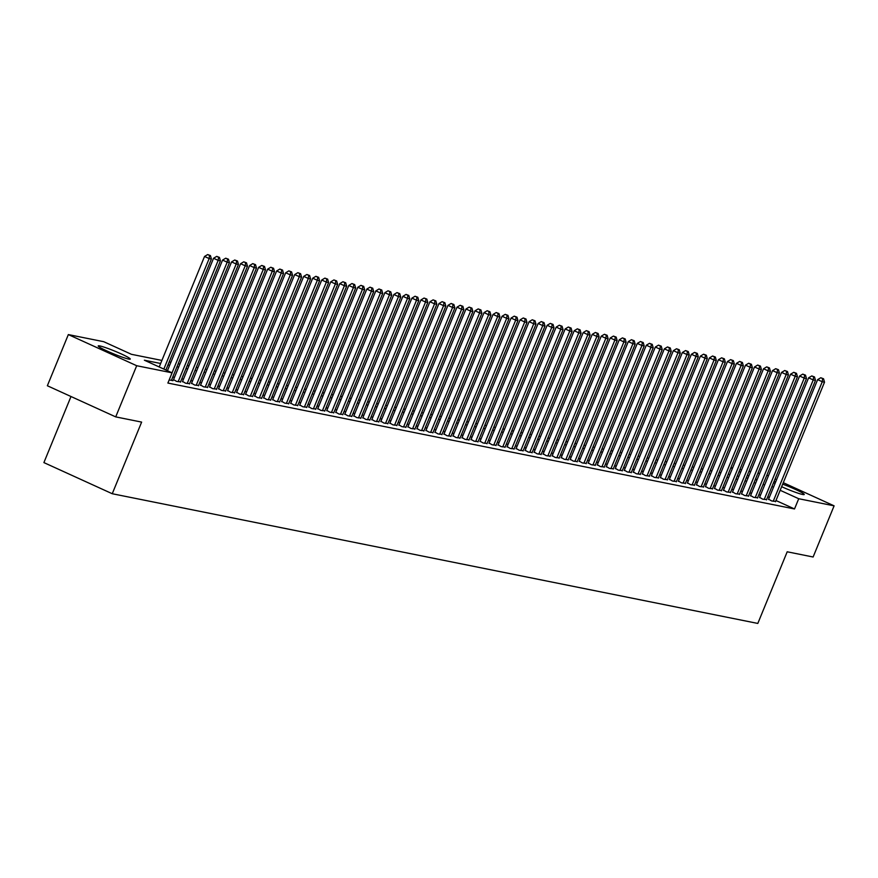<?xml version="1.0" encoding="UTF-8"?>
<svg xmlns="http://www.w3.org/2000/svg" width="878" height="878" viewBox="0 0 878 878"><rect width="100%" height="100%" fill="white"/><g stroke="black" fill="none" stroke-linecap="round" stroke-linejoin="round"><path stroke-width="1.32" d="M782.693 484.162A17.319 1.493 -157.7 0 1 804.226 494.479A17.319 1.493 -157.7 0 1 802.613 494.479A17.319 1.493 -157.7 0 1 781.639 486.708M775.044 483.482A17.319 1.493 -157.7 0 1 773.562 482.615M128.649 359.069A17.319 1.493 -157.7 0 1 110.354 352.484A17.319 1.493 -157.7 0 1 98.215 345.932A17.319 1.493 -157.7 0 1 99.829 345.943A17.319 1.493 -157.7 0 1 118.124 352.528A17.319 1.493 -157.7 0 1 130.262 359.08A17.319 1.493 -157.7 0 1 128.649 359.069M70.997 396.516L43.9 462.596L112.252 493.732L757.813 623.435L787.193 551.79L813.116 557.003L834.1 505.838L798.717 498.726L780.18 490.286M112.252 493.732L141.632 422.099L115.709 416.885L47.357 385.749L68.341 334.584L103.736 341.696L131.448 354.317L161.892 360.43M730.891 467.689L732.592 468.029M739.902 469.5L741.603 469.84M748.923 471.31L750.624 471.651M757.933 473.121L759.635 473.472M768.612 499.165L771.652 500.954L775.625 501.382M759.602 497.354L762.642 499.143L766.604 499.571M750.58 495.543L753.62 497.332L757.593 497.76M741.57 493.732L744.61 495.521L748.572 495.949M732.548 491.921L735.588 493.71L739.561 494.138M723.538 490.111L726.578 491.899L730.54 492.328M714.516 488.3L717.556 490.089L721.529 490.517M705.495 486.489L708.535 488.278L712.508 488.706M696.484 484.678L699.525 486.467L703.497 486.895M687.463 482.867L690.503 484.656L694.476 485.084M678.453 481.056L681.493 482.845L685.466 483.273M669.431 479.245L672.471 481.034L676.444 481.462M660.421 477.434L663.461 479.223L667.434 479.651M651.399 475.624L654.439 477.402L658.412 477.841M642.389 473.813L645.429 475.591L649.402 476.03M633.367 472.002L636.407 473.78L640.38 474.219M624.357 470.18L627.397 471.969L631.37 472.408M615.335 468.369L618.375 470.158L622.348 470.597M606.325 466.558L609.365 468.347L613.338 468.786M597.303 464.747L600.343 466.536L604.316 466.964M588.293 462.936L591.333 464.725L595.295 465.153M579.271 461.126L582.312 462.915L586.284 463.343M570.261 459.315L573.301 461.104L577.263 461.532M561.24 457.504L564.28 459.293L568.253 459.721M552.229 455.693L555.269 457.482L559.231 457.91M543.208 453.882L546.248 455.671L550.221 456.099M534.186 452.071L537.237 453.86L541.199 454.288M525.176 450.26L528.216 452.049L532.189 452.477M516.154 448.449L519.194 450.238L523.167 450.666M507.144 446.639L510.184 448.428L514.157 448.856M498.122 444.828L501.162 446.617L505.135 447.045M489.112 443.017L492.152 444.806L496.125 445.234M480.09 441.206L483.13 442.995L487.103 443.423M471.08 439.395L474.12 441.173L478.093 441.612M462.058 437.584L465.099 439.362L469.071 439.801M453.048 435.773L456.088 437.551L460.061 437.99M444.027 433.962L447.067 435.74L451.04 436.179M435.016 432.141L438.056 433.93L442.029 434.369M425.995 430.33L429.035 432.119L433.008 432.558M416.984 428.519L420.024 430.308L423.997 430.736M407.963 426.708L411.003 428.497L414.976 428.925M398.952 424.897L401.992 426.686L405.954 427.114M389.931 423.086L392.971 424.875L396.944 425.303M380.92 421.275L383.96 423.064L387.922 423.492M371.899 419.464L374.939 421.253L378.912 421.681M362.888 417.654L365.928 419.443L369.89 419.871M353.867 415.843L356.907 417.632L360.88 418.06M344.845 414.032L347.897 415.821L351.858 416.249M335.835 412.221L338.875 414.01L342.848 414.438M326.814 410.41L329.854 412.199L333.827 412.627M317.803 408.599L320.843 410.388L324.816 410.816M308.782 406.788L311.822 408.577L315.795 409.005M299.771 404.977L302.811 406.766L306.784 407.194M290.75 403.167L293.79 404.945L297.763 405.384M281.739 401.356L284.779 403.134L288.752 403.573M272.718 399.545L275.758 401.323L279.731 401.762M263.707 397.734L266.747 399.512L270.72 399.951M254.686 395.912L257.726 397.701L261.699 398.14M245.675 394.101L248.715 395.89L252.688 396.329M236.654 392.29L239.694 394.079L243.667 394.507M227.643 390.48L230.684 392.268L234.656 392.696M218.622 388.669L221.662 390.458L225.635 390.886M209.612 386.858L212.652 388.647L216.614 389.075M200.59 385.047L203.63 386.836L207.603 387.264M191.58 383.236L194.62 385.025L198.582 385.453M182.558 381.425L185.598 383.214L189.571 383.642M173.548 379.614L176.588 381.403L180.55 381.831M169.18 379.911L172.977 380.679L171.539 380.02M160.641 363.481L144.376 360.21L172.088 372.832L167.885 383.06L794.513 508.955L775.976 500.515M769.304 497.475L767.756 496.772M760.535 495.071L758.833 494.731M751.513 493.26L749.823 492.92M742.503 491.45L740.802 491.109M733.481 489.639L731.791 489.298M724.471 487.828L722.77 487.488M715.449 486.017L713.759 485.677M706.439 484.206L704.738 483.866M697.417 482.395L695.716 482.055M688.407 480.584L686.706 480.244M679.385 478.773L677.684 478.433M670.375 476.963L668.674 476.622M661.353 475.152L659.652 474.811M652.343 473.341L650.642 473.001M643.322 471.53L641.62 471.19M634.311 469.719L632.61 469.379M625.29 467.908L623.589 467.557M616.268 466.097L614.578 465.746M607.258 464.275L605.557 463.935M598.236 462.465L596.546 462.124M589.226 460.654L587.525 460.313M580.204 458.843L578.514 458.503M571.194 457.032L569.493 456.692M562.172 455.221L560.482 454.881M553.162 453.41L551.461 453.07M544.14 451.599L542.45 451.259M535.13 449.788L533.429 449.448M526.109 447.978L524.418 447.637M517.098 446.167L515.397 445.826M508.077 444.356L506.376 444.016M499.066 442.545L497.365 442.205M490.045 440.734L488.344 440.394M481.034 438.923L479.333 438.583M472.013 437.112L470.312 436.772M463.002 435.301L461.301 434.961M453.981 433.491L452.28 433.15M444.97 431.68L443.269 431.328M435.949 429.869L434.248 429.518M426.927 428.047L425.237 427.707M417.917 426.236L416.216 425.896M408.896 424.425L407.205 424.085M399.885 422.614L398.184 422.274M390.864 420.803L389.173 420.463M381.853 418.993L380.152 418.652M372.832 417.182L371.142 416.841M363.821 415.371L362.12 415.031M354.8 413.56L353.11 413.22M345.789 411.749L344.088 411.409M336.768 409.938L335.078 409.598M327.757 408.127L326.056 407.787M318.736 406.316L317.035 405.976M309.725 404.506L308.024 404.165M300.704 402.695L299.003 402.354M291.694 400.884L289.992 400.544M282.672 399.073L280.971 398.733M273.662 397.262L271.96 396.922M264.64 395.451L262.939 395.111M255.63 393.64L253.929 393.289M246.608 391.818L244.907 391.478M237.587 390.008L235.897 389.667M228.576 388.197L226.875 387.856M219.555 386.386L217.865 386.046M210.544 384.575L208.843 384.235M201.523 382.764L199.833 382.424M192.512 380.953L190.811 380.613M183.491 379.142L181.801 378.802M174.481 377.331L172.779 376.991M115.709 416.885L136.694 365.72L68.341 334.584M766.845 475.196L768.393 475.898M775.065 478.938L776.624 479.651M783.297 482.691L834.1 505.838M794.513 508.955L798.717 498.726M172.088 372.832L136.694 365.72M774.067 481.407A17.319 1.493 -157.7 0 1 775.724 481.824M764.727 484.843L763.037 484.502M755.717 483.032L754.015 482.691M746.695 481.221L745.005 480.881M737.685 479.41L735.983 479.07M728.663 477.599L726.962 477.259M719.653 475.788L717.952 475.448M710.631 473.977L708.93 473.626M701.621 472.166L699.92 471.815M692.599 470.345L690.898 470.004M683.589 468.534L681.888 468.193M674.567 466.723L672.866 466.383M665.557 464.912L663.856 464.572M656.535 463.101L654.834 462.761M647.514 461.29L645.824 460.95M638.504 459.479L636.802 459.139M629.482 457.668L627.792 457.328M620.472 455.858L618.77 455.517M611.45 454.047L609.76 453.706M602.44 452.236L600.739 451.896M593.418 450.425L591.728 450.085M584.408 448.614L582.707 448.274M575.386 446.803L573.696 446.463M566.376 444.992L564.675 444.652M557.354 443.181L555.664 442.841M548.344 441.371L546.643 441.03M539.322 439.56L537.621 439.219M530.312 437.749L528.611 437.398M521.291 435.938L519.589 435.587M512.28 434.116L510.579 433.776M503.259 432.305L501.557 431.965M494.248 430.494L492.547 430.154M485.227 428.683L483.526 428.343M476.216 426.873L474.515 426.532M467.195 425.062L465.494 424.722M458.173 423.251L456.483 422.911M449.163 421.44L447.462 421.1M440.141 419.629L438.451 419.289M431.131 417.818L429.43 417.478M422.109 416.007L420.419 415.667M413.099 414.196L411.398 413.856M404.078 412.386L402.387 412.045M395.067 410.575L393.366 410.235M386.046 408.764L384.355 408.424M377.035 406.953L375.334 406.613M368.014 405.142L366.324 404.802M359.003 403.331L357.302 402.991M349.982 401.52L348.281 401.18M340.971 399.709L339.27 399.358M331.95 397.888L330.249 397.547M322.939 396.077L321.238 395.737M313.918 394.266L312.217 393.926M304.907 392.455L303.206 392.115M295.886 390.644L294.185 390.304M286.876 388.833L285.174 388.493M277.854 387.022L276.153 386.682M268.833 385.212L267.142 384.871M259.822 383.401L258.121 383.06M250.801 381.59L249.111 381.25M241.79 379.779L240.089 379.439M232.769 377.968L231.079 377.628M223.758 376.157L222.057 375.817M214.737 374.346L213.047 374.006M205.726 372.535L204.025 372.195M196.705 370.725L195.015 370.384M187.694 368.914L185.993 368.573M178.673 367.103L176.983 366.763M169.663 365.292L167.961 364.952M773.507 487.246L771.96 486.533M757.055 479.75L755.508 479.048M748.835 476.008L747.288 475.294M740.615 472.254L739.067 471.552M732.395 468.512L730.847 467.809M169.213 361.901L170.903 362.241M178.223 363.711L179.924 364.052M187.244 365.522L188.935 365.863M196.255 367.333L197.956 367.684M205.276 369.144L206.978 369.495M214.287 370.966L215.988 371.306M223.308 372.777L225.009 373.117M232.319 374.588L234.02 374.928M241.34 376.399L243.041 376.739M250.351 378.209L252.052 378.55M259.372 380.02L261.073 380.361M268.383 381.831L270.084 382.171M277.404 383.642L279.105 383.982M286.415 385.453L288.116 385.793M295.436 387.264L297.137 387.604M304.457 389.075L306.148 389.415M313.468 390.886L315.169 391.226M322.489 392.696L324.18 393.037M331.5 394.507L333.201 394.848M340.521 396.318L342.211 396.658M349.532 398.129L351.233 398.469M358.553 399.94L360.243 400.28M367.564 401.751L369.265 402.091M376.585 403.562L378.275 403.913M385.596 405.373L387.297 405.724M394.617 407.194L396.318 407.535M403.628 409.005L405.329 409.346M412.649 410.816L414.35 411.156M421.659 412.627L423.361 412.967M430.681 414.438L432.382 414.778M439.691 416.249L441.393 416.589M448.713 418.06L450.414 418.4M457.723 419.871L459.424 420.211M466.745 421.681L468.446 422.022M475.755 423.492L477.456 423.833M484.777 425.303L486.478 425.643M493.798 427.114L495.488 427.454M502.809 428.925L504.51 429.265M511.83 430.736L513.52 431.076M520.841 432.547L522.542 432.887M529.862 434.358L531.552 434.698M538.872 436.168L540.574 436.509M547.894 437.979L549.584 438.32M556.904 439.79L558.606 440.141M565.926 441.601L567.616 441.952M574.936 443.423L576.637 443.763M583.958 445.234L585.659 445.574M592.968 447.045L594.669 447.385M601.99 448.856L603.691 449.196M611 450.666L612.701 451.007M620.022 452.477L621.723 452.818M629.032 454.288L630.733 454.628M638.054 456.099L639.755 456.439M647.064 457.91L648.765 458.25M656.085 459.721L657.787 460.061M665.107 461.532L666.797 461.872M674.117 463.343L675.819 463.683M683.139 465.153L684.829 465.494M692.149 466.964L693.85 467.305M701.171 468.775L702.861 469.115M710.181 470.586L711.882 470.926M719.203 472.397L720.893 472.737M728.213 474.208L729.914 474.548M737.235 476.019L738.925 476.359M746.245 477.83L747.946 478.181M755.267 479.651L756.957 479.992M163.835 369.067L209.151 258.571L211.4 259.021L165.887 370.011M159.214 366.971L204.53 256.464L209.151 258.571L209.535 255.41L210.435 255.597L207.68 254.565L209.535 255.41M207.68 254.565L204.53 256.464M211.4 259.021L210.435 255.597M172.055 372.821L218.172 260.382L220.422 260.832L171.397 380.361M167.435 370.714L213.552 258.275L218.172 260.382L218.545 257.221L219.445 257.408L216.701 256.376L218.545 257.221M216.701 256.376L213.552 258.275M220.422 260.832L219.445 257.408M178.157 381.721L227.182 262.193L229.432 262.643L180.418 382.171M173.405 379.954L222.562 260.086L227.182 262.193L227.567 259.032L228.467 259.219L225.723 258.198L227.567 259.032M225.723 258.198L222.562 260.086M229.432 262.643L228.467 259.219M187.179 383.532L236.204 264.004L238.454 264.454L189.428 383.982M182.415 381.765L231.583 261.896L236.204 264.004L236.577 260.843L237.488 261.029L234.733 260.009L236.577 260.843M234.733 260.009L231.583 261.896M238.454 264.454L237.488 261.029M196.189 385.343L245.214 265.814L247.464 266.264L198.45 385.793M191.437 383.576L240.594 263.707L245.214 265.814L245.599 262.654L246.498 262.84L243.755 261.82L245.599 262.654M243.755 261.82L240.594 263.707M247.464 266.264L246.498 262.84M205.211 387.154L254.236 267.625L256.486 268.075L207.46 387.604M200.447 385.387L249.615 265.518L254.236 267.625L254.609 264.465L255.52 264.651L252.765 263.63L254.609 264.465M252.765 263.63L249.615 265.518M256.486 268.075L255.52 264.651M214.221 388.965L263.246 269.436L265.507 269.886L216.482 389.415M209.469 387.198L258.626 267.329L263.246 269.436L263.63 266.275L264.53 266.462L261.787 265.441L263.63 266.275M261.787 265.441L258.626 267.329M265.507 269.886L264.53 266.462M223.242 390.776L272.268 271.247L274.518 271.697L225.492 391.226M218.49 389.009L267.647 269.14L272.268 271.247L272.641 268.086L273.552 268.273L270.797 267.252L272.641 268.086M270.797 267.252L267.647 269.14M274.518 271.697L273.552 268.273M232.253 392.587L281.278 273.058L283.539 273.508L234.514 393.037M227.501 390.82L276.658 270.951L281.278 273.058L281.662 269.897L282.562 270.084L279.819 269.063L281.662 269.897M279.819 269.063L276.658 270.951M283.539 273.508L282.562 270.084M241.274 394.398L290.3 274.869L292.55 275.319L243.524 394.848M236.522 392.631L285.679 272.762L290.3 274.869L290.684 271.719L291.584 271.895L288.829 270.874L290.684 271.719M288.829 270.874L285.679 272.762M292.55 275.319L291.584 271.895M250.296 396.208L299.31 276.68L301.571 277.13L252.546 396.658M245.533 394.441L294.69 274.573L299.31 276.68L299.694 273.53L300.594 273.706L297.851 272.685L299.694 273.53M297.851 272.685L294.69 274.573M301.571 277.13L300.594 273.706M259.306 398.019L308.332 278.491L310.582 278.941L261.556 398.469M254.554 396.252L303.711 276.383L308.332 278.491L308.716 275.341L309.616 275.516L306.861 274.496L308.716 275.341M306.861 274.496L303.711 276.383M310.582 278.941L309.616 275.516M268.328 399.83L317.342 280.301L319.603 280.762L270.578 400.28M263.565 398.063L312.722 278.205L317.342 280.301L317.726 277.152L318.626 277.327L315.882 276.307L317.726 277.152M315.882 276.307L312.722 278.205M319.603 280.762L318.626 277.327M277.338 401.641L326.364 282.112L328.613 282.573L279.588 402.102M272.586 399.874L321.743 280.016L326.364 282.112L326.748 278.963L327.648 279.138L324.893 278.117L326.748 278.963M324.893 278.117L321.743 280.016M328.613 282.573L327.648 279.138M286.36 403.452L335.374 283.923L337.635 284.384L288.61 403.913M281.597 401.685L330.765 281.827L335.374 283.923L335.758 280.773L336.658 280.949L333.914 279.928L335.758 280.773M333.914 279.928L330.765 281.827M337.635 284.384L336.658 280.949M295.37 405.263L344.395 285.734L346.645 286.195L297.631 405.724M290.618 403.507L339.775 283.638L344.395 285.734L344.78 282.584L345.68 282.76L342.925 281.739L344.78 282.584M342.925 281.739L339.775 283.638M346.645 286.195L345.68 282.76M304.392 407.074L353.406 287.545L355.667 288.006L306.641 407.535M299.628 405.318L348.796 285.449L353.406 287.545L353.79 284.395L354.69 284.571L351.946 283.55L353.79 284.395M351.946 283.55L348.796 285.449M355.667 288.006L354.69 284.571M313.402 408.885L362.427 289.367L364.677 289.817L315.663 409.346M308.65 407.129L357.807 287.26L362.427 289.367L362.812 286.206L363.711 286.382L360.957 285.361L362.812 286.206M360.957 285.361L357.807 287.26M364.677 289.817L363.711 286.382M322.424 410.706L371.438 291.178L373.699 291.628L324.673 411.156M317.66 408.939L366.828 289.071L371.438 291.178L371.822 288.017L372.722 288.193L369.978 287.172L371.822 288.017M369.978 287.172L366.828 289.071M373.699 291.628L372.722 288.193M331.434 412.517L380.459 292.989L382.709 293.439L333.695 412.967M326.682 410.75L375.839 290.881L380.459 292.989L380.843 289.828L381.743 290.014L378.989 288.983L380.843 289.828M378.989 288.983L375.839 290.881M382.709 293.439L381.743 290.014M340.455 414.328L389.47 294.799L391.731 295.249L342.705 414.778M335.692 412.561L384.86 292.692L389.47 294.799L389.854 291.639L390.754 291.825L388.01 290.794L389.854 291.639M388.01 290.794L384.86 292.692M391.731 295.249L390.754 291.825M349.466 416.139L398.491 296.61L400.741 297.06L351.727 416.589M344.714 414.372L393.871 294.503L398.491 296.61L398.875 293.45L399.775 293.636L397.021 292.604L398.875 293.45M397.021 292.604L393.871 294.503M400.741 297.06L399.775 293.636M358.487 417.95L407.513 298.421L409.763 298.871L360.737 418.4M353.724 416.183L402.892 296.314L407.513 298.421L407.886 295.26L408.786 295.447L406.042 294.415L407.886 295.26M406.042 294.415L402.892 296.314M409.763 298.871L408.786 295.447M367.498 419.761L416.523 300.232L418.773 300.682L369.759 420.211M362.746 417.994L411.903 298.125L416.523 300.232L416.907 297.071L417.807 297.258L415.064 296.237L416.907 297.071M415.064 296.237L411.903 298.125M418.773 300.682L417.807 297.258M376.519 421.572L425.545 302.043L427.795 302.493L378.769 422.022M371.756 419.805L420.924 299.936L425.545 302.043L425.918 298.882L426.829 299.069L424.074 298.048L425.918 298.882M424.074 298.048L420.924 299.936M427.795 302.493L426.829 299.069M385.53 423.383L434.555 303.854L436.805 304.304L387.791 423.833M380.778 421.616L429.935 301.747L434.555 303.854L434.939 300.693L435.839 300.88L433.095 299.859L434.939 300.693M433.095 299.859L429.935 301.747M436.805 304.304L435.839 300.88M394.551 425.193L443.577 305.665L445.826 306.115L396.801 425.643M389.788 423.426L438.956 303.558L443.577 305.665L443.95 302.504L444.861 302.69L442.106 301.67L443.95 302.504M442.106 301.67L438.956 303.558M445.826 306.115L444.861 302.69M403.562 427.004L452.587 307.476L454.848 307.926L405.823 427.454M398.81 425.237L447.967 305.368L452.587 307.476L452.971 304.315L453.871 304.501L451.127 303.481L452.971 304.315M451.127 303.481L447.967 305.368M454.848 307.926L453.871 304.501M412.583 428.815L461.608 309.286L463.858 309.736L414.833 429.265M407.831 427.048L456.988 307.179L461.608 309.286L461.982 306.126L462.893 306.312L460.138 305.292L461.982 306.126M460.138 305.292L456.988 307.179M463.858 309.736L462.893 306.312M421.594 430.626L470.619 311.097L472.88 311.547L423.854 431.076M416.841 428.859L465.998 308.99L470.619 311.097L471.003 307.948L471.903 308.123L469.159 307.102L471.003 307.948M469.159 307.102L465.998 308.99M472.88 311.547L471.903 308.123M430.615 432.437L479.64 312.908L481.89 313.358L432.865 432.887M425.863 430.67L475.02 310.801L479.64 312.908L480.025 309.758L480.924 309.934L478.17 308.913L480.025 309.758M478.17 308.913L475.02 310.801M481.89 313.358L480.924 309.934M439.637 434.248L488.651 314.719L490.912 315.169L441.886 434.698M434.873 432.481L484.03 312.612L488.651 314.719L489.035 311.569L489.935 311.745L487.191 310.724L489.035 311.569M487.191 310.724L484.03 312.612M490.912 315.169L489.935 311.745M448.647 436.059L497.672 316.53L499.922 316.991L450.897 436.509M443.895 434.292L493.052 314.434L497.672 316.53L498.056 313.38L498.956 313.556L496.202 312.535L498.056 313.38M496.202 312.535L493.052 314.434M499.922 316.991L498.956 313.556M457.668 437.87L506.683 318.341L508.944 318.802L459.918 438.331M452.905 436.103L502.062 316.245L506.683 318.341L507.067 315.191L507.967 315.367L505.223 314.346L507.067 315.191M505.223 314.346L502.062 316.245M508.944 318.802L507.967 315.367M466.679 439.68L515.704 320.152L517.954 320.613L468.929 440.141M461.927 437.913L511.084 318.055L515.704 320.152L516.088 317.002L516.988 317.177L514.234 316.157L516.088 317.002M514.234 316.157L511.084 318.055M517.954 320.613L516.988 317.177M475.7 441.491L524.715 321.963L526.976 322.424L477.95 441.952M470.937 439.735L520.105 319.866L524.715 321.963L525.099 318.813L525.999 318.988L523.255 317.968L525.099 318.813M523.255 317.968L520.105 319.866M526.976 322.424L525.999 318.988M484.711 443.302L533.736 323.773L535.986 324.234L486.972 443.763M479.959 441.546L529.116 321.677L533.736 323.773L534.12 320.624L535.02 320.799L532.266 319.779L534.12 320.624M532.266 319.779L529.116 321.677M535.986 324.234L535.02 320.799M493.732 445.113L542.747 325.584L545.008 326.045L495.982 445.574M488.969 443.357L538.137 323.488L542.747 325.584L543.131 322.435L544.031 322.61L541.287 321.589L543.131 322.435M541.287 321.589L538.137 323.488M545.008 326.045L544.031 322.61M502.743 446.935L551.768 327.406L554.018 327.856L505.004 447.385M497.991 445.168L547.148 325.299L551.768 327.406L552.152 324.245L553.052 324.421L550.297 323.4L552.152 324.245M550.297 323.4L547.148 325.299M554.018 327.856L553.052 324.421M511.764 448.746L560.779 329.217L563.039 329.667L514.014 449.196M507.001 446.979L556.169 327.11L560.779 329.217L561.163 326.056L562.063 326.243L559.319 325.211L561.163 326.056M559.319 325.211L556.169 327.11M563.039 329.667L562.063 326.243M520.775 450.557L569.8 331.028L572.05 331.478L523.036 451.007M516.023 448.79L565.18 328.921L569.8 331.028L570.184 327.867L571.084 328.054L568.329 327.022L570.184 327.867M568.329 327.022L565.18 328.921M572.05 331.478L571.084 328.054M529.796 452.368L578.811 332.839L581.071 333.289L532.046 452.818M525.033 450.601L574.201 330.732L578.811 332.839L579.195 329.678L580.095 329.865L577.351 328.833L579.195 329.678M577.351 328.833L574.201 330.732M581.071 333.289L580.095 329.865M538.807 454.178L587.832 334.65L590.082 335.1L541.067 454.628M534.054 452.411L583.211 332.542L587.832 334.65L588.216 331.489L589.116 331.675L586.361 330.644L588.216 331.489M586.361 330.644L583.211 332.542M590.082 335.1L589.116 331.675M547.828 455.989L596.853 336.461L599.103 336.911L550.078 456.439M543.065 454.222L592.233 334.353L596.853 336.461L597.227 333.3L598.127 333.486L595.383 332.466L597.227 333.3M595.383 332.466L592.233 334.353M599.103 336.911L598.127 333.486M556.839 457.8L605.864 338.271L608.114 338.721L559.099 458.25M552.086 456.033L601.243 336.164L605.864 338.271L606.248 335.111L607.148 335.297L604.404 334.277L606.248 335.111M604.404 334.277L601.243 336.164M608.114 338.721L607.148 335.297M565.86 459.611L614.885 340.082L617.135 340.532L568.11 460.061M561.097 457.844L610.265 337.975L614.885 340.082L615.259 336.922L616.169 337.108L613.415 336.087L615.259 336.922M613.415 336.087L610.265 337.975M617.135 340.532L616.169 337.108M574.87 461.422L623.896 341.893L626.146 342.343L577.131 461.872M570.118 459.655L619.275 339.786L623.896 341.893L624.28 338.732L625.18 338.919L622.436 337.898L624.28 338.732M622.436 337.898L619.275 339.786M626.146 342.343L625.18 338.919M583.892 463.233L632.917 343.704L635.167 344.154L586.142 463.683M579.129 461.466L628.297 341.597L632.917 343.704L633.29 340.543L634.201 340.73L631.447 339.709L633.29 340.543M631.447 339.709L628.297 341.597M635.167 344.154L634.201 340.73M592.902 465.044L641.928 345.515L644.189 345.965L595.163 465.494M588.15 463.277L637.307 343.408L641.928 345.515L642.312 342.354L643.212 342.541L640.468 341.52L642.312 342.354M640.468 341.52L637.307 343.408M644.189 345.965L643.212 342.541M601.924 466.855L650.949 347.326L653.199 347.776L604.174 467.305M597.172 465.088L646.329 345.219L650.949 347.326L651.322 344.176L652.233 344.352L649.479 343.331L651.322 344.176M649.479 343.331L646.329 345.219M653.199 347.776L652.233 344.352M610.934 468.665L659.96 349.137L662.221 349.587L613.195 469.115M606.182 466.898L655.339 347.029L659.96 349.137L660.344 345.987L661.244 346.162L658.5 345.142L660.344 345.987M658.5 345.142L655.339 347.029M662.221 349.587L661.244 346.162M619.956 470.476L668.981 350.948L671.231 351.398L622.206 470.926M615.204 468.709L664.361 348.84L668.981 350.948L669.365 347.798L670.265 347.973L667.51 346.953L669.365 347.798M667.51 346.953L664.361 348.84M671.231 351.398L670.265 347.973M628.977 472.287L677.992 352.758L680.252 353.219L631.227 472.737M624.214 470.52L673.371 350.662L677.992 352.758L678.376 349.609L679.276 349.784L676.532 348.764L678.376 349.609M676.532 348.764L673.371 350.662M680.252 353.219L679.276 349.784M637.988 474.098L687.013 354.569L689.263 355.03L640.238 474.559M633.236 472.331L682.393 352.473L687.013 354.569L687.397 351.419L688.297 351.595L685.542 350.574L687.397 351.419M685.542 350.574L682.393 352.473M689.263 355.03L688.297 351.595M647.009 475.909L696.024 356.38L698.284 356.841L649.259 476.37M642.246 474.142L691.403 354.284L696.024 356.38L696.408 353.23L697.308 353.406L694.564 352.385L696.408 353.23M694.564 352.385L691.403 354.284M698.284 356.841L697.308 353.406M656.02 477.72L705.045 358.191L707.295 358.652L658.27 478.181M651.267 475.953L700.424 356.095L705.045 358.191L705.429 355.041L706.329 355.217L703.574 354.196L705.429 355.041M703.574 354.196L700.424 356.095M707.295 358.652L706.329 355.217M665.041 479.531L714.055 360.002L716.316 360.463L667.291 479.992M660.278 477.775L709.446 357.906L714.055 360.002L714.44 356.852L715.34 357.028L712.596 356.007L714.44 356.852M712.596 356.007L709.446 357.906M716.316 360.463L715.34 357.028M674.052 481.342L723.077 361.813L725.327 362.274L676.312 481.802M669.299 479.586L718.456 359.717L723.077 361.813L723.461 358.663L724.361 358.839L721.606 357.818L723.461 358.663M721.606 357.818L718.456 359.717M725.327 362.274L724.361 358.839M683.073 483.163L732.087 363.635L734.348 364.085L685.323 483.613M678.31 481.396L727.478 361.527L732.087 363.635L732.471 360.474L733.371 360.649L730.628 359.629L732.471 360.474M730.628 359.629L727.478 361.527M734.348 364.085L733.371 360.649M692.083 484.974L741.109 365.446L743.359 365.896L694.344 485.424M687.331 483.207L736.488 363.338L741.109 365.446L741.493 362.285L742.393 362.471L739.638 361.44L741.493 362.285M739.638 361.44L736.488 363.338M743.359 365.896L742.393 362.471M701.105 486.785L750.119 367.256L752.38 367.706L703.355 487.235M696.342 485.018L745.51 365.149L750.119 367.256L750.503 364.096L751.403 364.282L748.66 363.251L750.503 364.096M748.66 363.251L745.51 365.149M752.38 367.706L751.403 364.282M710.115 488.596L759.141 369.067L761.391 369.517L712.376 489.046M705.363 486.829L754.52 366.96L759.141 369.067L759.525 365.906L760.425 366.093L757.67 365.061L759.525 365.906M757.67 365.061L754.52 366.96M761.391 369.517L760.425 366.093M719.137 490.407L768.151 370.878L770.412 371.328L721.387 490.857M714.374 488.64L763.542 368.771L768.151 370.878L768.535 367.717L769.435 367.904L766.692 366.872L768.535 367.717M766.692 366.872L763.542 368.771M770.412 371.328L769.435 367.904M728.147 492.218L777.173 372.689L779.423 373.139L730.408 492.668M723.395 490.451L772.552 370.582L777.173 372.689L777.557 369.528L778.457 369.715L775.713 368.694L777.557 369.528M775.713 368.694L772.552 370.582M779.423 373.139L778.457 369.715M737.169 494.029L786.194 374.5L788.444 374.95L739.419 494.479M732.406 492.262L781.574 372.393L786.194 374.5L786.567 371.339L787.478 371.526L784.723 370.505L786.567 371.339M784.723 370.505L781.574 372.393M788.444 374.95L787.478 371.526M746.179 495.84L795.205 376.311L797.454 376.761L748.44 496.289M741.427 494.073L790.584 374.204L795.205 376.311L795.589 373.15L796.489 373.337L793.745 372.316L795.589 373.15M793.745 372.316L790.584 374.204M797.454 376.761L796.489 373.337M755.201 497.65L804.226 378.122L806.476 378.572L757.451 498.1M750.438 495.883L799.606 376.014L804.226 378.122L804.599 374.961L805.51 375.147L802.755 374.127L804.599 374.961M802.755 374.127L799.606 376.014M806.476 378.572L805.51 375.147M764.211 499.461L813.237 379.933L815.486 380.383L766.472 499.911M759.459 497.694L808.616 377.825L813.237 379.933L813.621 376.772L814.521 376.958L811.777 375.938L813.621 376.772M811.777 375.938L808.616 377.825M815.486 380.383L814.521 376.958M773.233 501.272L822.258 381.743L824.508 382.193L775.483 501.722M768.47 499.505L817.637 379.636L822.258 381.743L822.631 378.583L823.542 378.769L820.787 377.749L822.631 378.583M820.787 377.749L817.637 379.636M824.508 382.193L823.542 378.769"/></g></svg>

